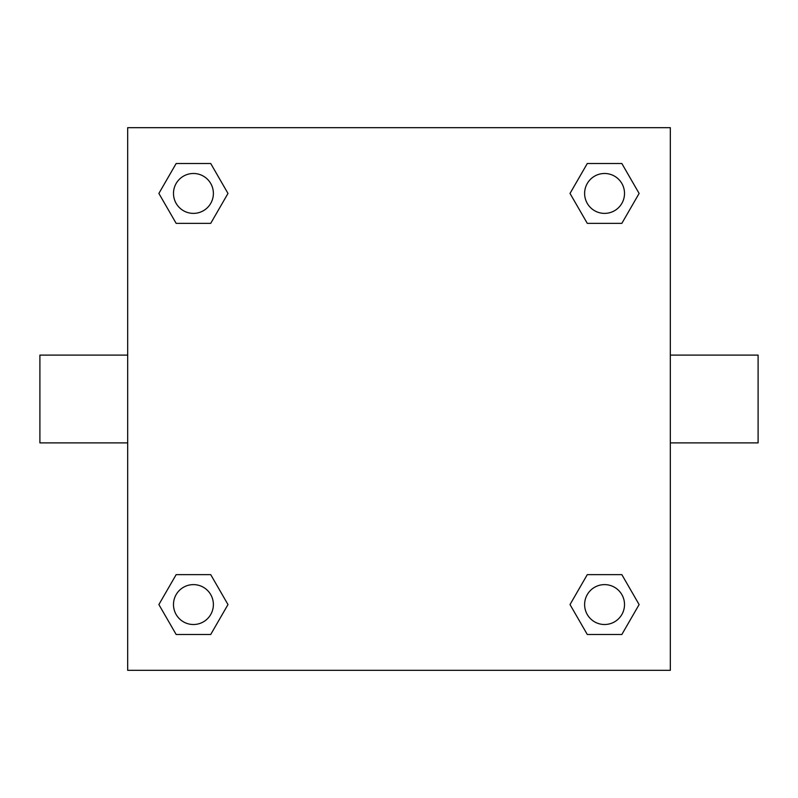 <?xml version="1.0" encoding="UTF-8"?>
<svg xmlns="http://www.w3.org/2000/svg" width="798" height="798" viewBox="0 0 798 798"><rect width="100%" height="100%" fill="white"/><g stroke="black" fill="none" stroke-linecap="round" stroke-linejoin="round"><path stroke-width="1.2" d="M670.32 355.11L758.1 355.11L758.1 442.89L670.32 442.89M127.68 442.89L39.9 442.89L39.9 355.11L127.68 355.11M127.68 127.68L670.32 127.68L670.32 670.32L127.68 670.32L127.68 127.68M176.159 574.64L210.712 574.64L227.989 604.565L210.712 634.49L176.159 634.49L158.882 604.565L176.159 574.64L210.712 574.64L176.159 574.64M587.288 163.51L621.841 163.51L639.118 193.435L621.841 223.36L587.288 223.36L570.011 193.435L587.288 163.51L621.841 163.51L587.288 163.51M176.159 163.51L210.712 163.51L227.989 193.435L210.712 223.36L176.159 223.36L158.882 193.435L176.159 163.51L210.712 163.51L176.159 163.51M587.288 574.64L621.841 574.64L639.118 604.565L621.841 634.49L587.288 634.49L570.011 604.565L587.288 574.64L621.841 574.64L587.288 574.64M621.841 634.49L587.288 634.49L621.841 634.49M624.515 604.565A19.95 19.95 0 0 0 594.59 587.288A19.95 19.95 0 0 0 594.59 621.841A19.95 19.95 0 0 0 624.515 604.565M210.712 634.49L176.159 634.49L210.712 634.49M213.385 604.565A19.95 19.95 0 0 0 183.46 587.288A19.95 19.95 0 0 0 183.46 621.841A19.95 19.95 0 0 0 213.385 604.565M621.841 223.36L587.288 223.36L621.841 223.36M624.515 193.435A19.95 19.95 0 0 0 594.59 176.159A19.95 19.95 0 0 0 594.59 210.712A19.95 19.95 0 0 0 624.515 193.435M210.712 223.36L176.159 223.36L210.712 223.36M213.385 193.435A19.95 19.95 0 0 0 183.46 176.159A19.95 19.95 0 0 0 183.46 210.712A19.95 19.95 0 0 0 213.385 193.435"/></g></svg>
